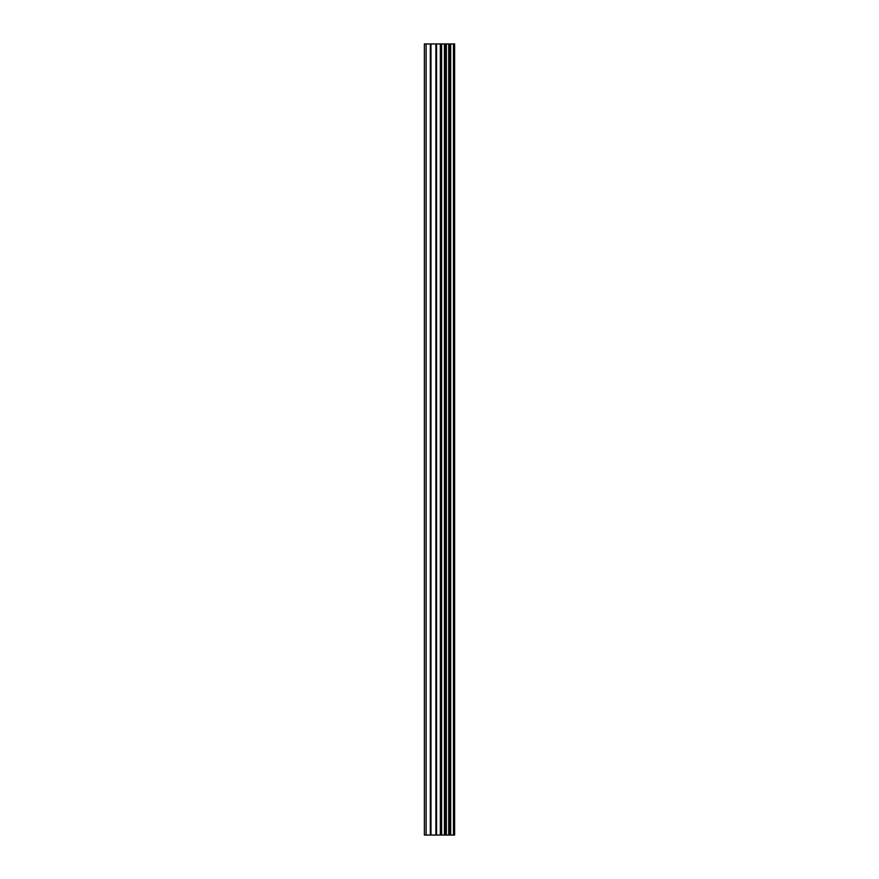 <?xml version="1.0" encoding="UTF-8"?>
<svg xmlns="http://www.w3.org/2000/svg" width="879" height="879" viewBox="0 0 879 879"><rect width="100%" height="100%" fill="white"/><g stroke="black" fill="none" stroke-linecap="round" stroke-linejoin="round"><path stroke-width="1.32" d="M435.896 835.05L454.619 835.05L454.619 43.95L424.381 43.95L424.381 835.05L435.896 835.05L435.896 43.95M453.465 835.05L453.465 43.95M441.61 835.05L441.61 43.95M441.214 835.05L441.214 43.95M426.117 835.05L426.117 43.95M454.069 835.05L454.069 43.95M450.674 835.05L450.674 43.95M450.477 835.05L450.477 43.95M449.213 835.05L449.213 43.95M448.719 835.05L448.719 43.95M446.367 835.05L446.367 43.95M445.873 835.05L445.873 43.95M444.609 835.05L444.609 43.95M444.411 835.05L444.411 43.95M440.983 835.05L440.983 43.95M440.324 835.05L440.324 43.95M436.555 835.05L436.555 43.95M430.974 835.05L430.974 43.95M430.325 835.05L430.325 43.95"/></g></svg>

